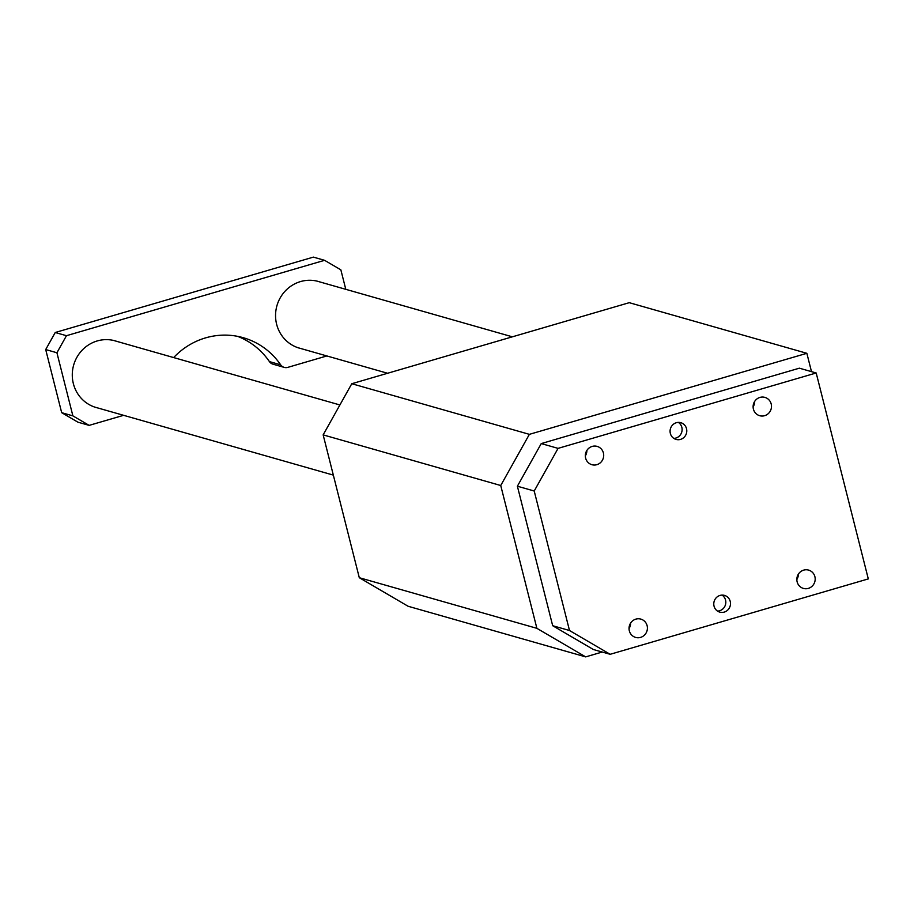 <?xml version="1.0" encoding="UTF-8"?>
<svg xmlns="http://www.w3.org/2000/svg" width="914" height="914" viewBox="0 0 914 914"><rect width="100%" height="100%" fill="white"/><g stroke="black" fill="none" stroke-linecap="round" stroke-linejoin="round"><path stroke-width="1.37" d="M351.787 383.72L529.377 434.344L500.735 485.517L536.884 628.329L585.68 656.88L408.09 606.256L359.293 577.705L323.156 434.881L351.787 383.72L629.266 302.683L806.856 353.307L811.495 371.644M529.377 434.344L806.856 353.307M585.68 656.88L602.257 652.036M500.735 485.517L323.156 434.881M359.293 577.705L536.884 628.329M269.424 361.601L280.644 364.8A6.924 6.649 105.9 0 0 284.208 367.382L273 364.183A6.924 6.649 105.9 0 1 269.424 361.601A72.72 69.795 105.9 0 0 237.514 336.329M345.789 289.327L340.853 269.836L324.584 260.319L313.365 257.12L55.24 332.502L45.7 349.559L61.672 412.671L77.941 422.188L89.149 425.376L123.607 415.322M116.581 341.299A34.663 33.27 105.9 0 0 115.153 340.853A34.663 33.27 105.9 0 0 82.454 349.868A34.663 33.27 105.9 0 0 73.36 383.629A34.663 33.27 105.9 0 0 96.153 407.53A34.663 33.27 105.9 0 0 97.592 407.907M300.866 348.531A34.663 33.27 -74.1 0 1 299.426 348.165A34.663 33.27 -74.1 0 1 276.931 305.71A34.663 33.27 -74.1 0 1 318.426 281.489A34.663 33.27 -74.1 0 1 319.854 281.935M280.644 364.8A72.72 69.795 105.9 0 0 243.193 337.689A72.72 69.795 105.9 0 0 173.649 357.568M284.208 367.382A6.924 6.649 105.9 0 0 287.796 367.371L326.881 355.946M324.584 260.319L66.459 335.701L56.919 352.758L72.88 415.87L89.149 425.376M56.919 352.758L45.7 349.559M61.672 412.671L72.88 415.87M55.24 332.502L66.459 335.701M674.189 438.617A8.694 8.34 -74.1 0 1 680.804 422.691A8.694 8.34 -74.1 0 1 686.448 433.339A8.694 8.34 -74.1 0 1 674.189 438.617M717.89 611.329A8.694 8.34 -74.1 0 1 724.516 595.402A8.694 8.34 -74.1 0 1 730.149 606.051A8.694 8.34 -74.1 0 1 717.89 611.329M801.384 587.553A9.517 9.14 -74.1 0 1 808.627 570.108A9.517 9.14 -74.1 0 1 814.808 581.772A9.517 9.14 -74.1 0 1 801.384 587.553M757.672 414.842A9.517 9.14 -74.1 0 1 764.927 397.396A9.517 9.14 -74.1 0 1 771.108 409.061A9.517 9.14 -74.1 0 1 757.672 414.842M589.896 463.844A9.517 9.14 -74.1 0 1 597.15 446.398A9.517 9.14 -74.1 0 1 603.32 458.063A9.517 9.14 -74.1 0 1 589.896 463.844M633.596 636.555A9.517 9.14 -74.1 0 1 640.851 619.109A9.517 9.14 -74.1 0 1 647.032 630.774A9.517 9.14 -74.1 0 1 633.596 636.555M868.3 578.905L610.175 654.298L569.502 630.511L534.21 491.012L558.066 448.374L816.191 372.981L868.3 578.905M630.58 623.211A9.517 9.14 -74.1 0 1 629.072 628.524M816.191 372.981L799.373 368.182L541.248 443.576L517.381 486.214L552.684 625.713L593.346 649.5L610.175 654.298M586.879 450.499A9.517 9.14 -74.1 0 1 585.371 455.812M754.667 401.497A9.517 9.14 -74.1 0 1 753.147 406.81M798.368 574.209A9.517 9.14 -74.1 0 1 796.848 579.522M717.513 611.1A8.694 8.34 105.9 0 0 722.071 595.105M673.812 438.389A8.694 8.34 105.9 0 0 678.371 422.394M569.502 630.511L552.684 625.713M534.21 491.012L517.381 486.214M558.066 448.374L541.248 443.576M339.894 404.959L113.713 340.488M333.324 475.109L94.725 407.084M512.377 336.82L316.987 281.112M387.593 373.266L297.998 347.72"/></g></svg>
